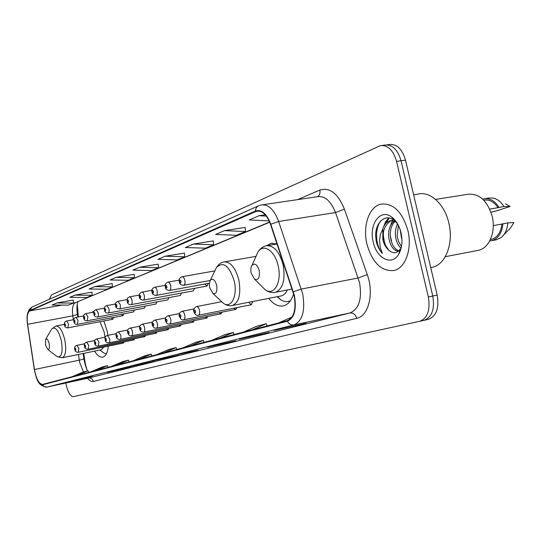 <?xml version="1.0" encoding="UTF-8"?>
<svg xmlns="http://www.w3.org/2000/svg" width="541" height="541" viewBox="0 0 541 541"><rect width="100%" height="100%" fill="white"/><g stroke="black" fill="none" stroke-linecap="round" stroke-linejoin="round"><path stroke-width="0.81" d="M107.916 335.346L107.165 331.16L103.858 320.975M94.168 311.129L91.348 312.583M277.026 243.863L271.115 243.389L266.645 245.695M83.699 353.374L85.397 364.276L86.844 369.402M77.235 304.164L78.357 316.945M268.755 298.361C273.435 304.312 278.311 306.821 283.389 305.902C288.035 304.732 291.457 300.701 293.641 293.804M94.56 351.143C97.36 355.586 100.112 357.581 102.824 357.121C105.813 356.262 107.639 352.604 108.308 346.139M204.796 284.045L207.041 286.054L208.353 283.389M193.32 290.875L194.632 288.339M180.281 295.467L181.519 293.06M167.805 299.863L168.975 297.577M155.855 304.076L156.964 301.898M144.4 308.113L145.448 306.037M133.411 311.981L134.405 310M121.326 314.28L122.895 315.694L123.801 313.807M111.25 317.919L112.751 319.271L113.61 317.466M233.8 308.221L235.754 309.411L237.046 307.579M219.091 312.725L220.931 313.854L222.148 312.116M205.053 317.019L206.79 318.088L207.94 316.444M191.636 321.117L193.279 322.132L194.361 320.576M248.623 302.318L251.301 304.759L252.789 301.499M178.807 325.04L180.356 326L181.377 324.519M166.52 328.786L167.987 329.706L168.954 328.299M154.746 332.377L156.139 333.249L157.052 331.91M143.453 335.819L144.772 336.651L145.644 335.379M132.613 339.126L133.87 339.917L134.695 338.7M122.198 342.297L123.389 343.055L124.173 341.892M424.07 320.319L428.337 319.352C436.364 316.248 439.312 308.16 437.189 295.088L405.5 160.156C402.186 148.964 396.763 143.764 389.222 144.555L386.585 144.88M65.806 382.994L66.354 385.544C68.18 392.773 70.54 396.465 73.42 396.614L419.586 321.334C427.566 318.23 430.487 310.115 428.344 296.982L396.553 161.353L401.037 160.758C397.723 149.532 392.306 144.319 384.786 145.103C392.306 144.319 397.723 149.532 401.037 160.758L432.773 296.035L401.037 160.758L405.5 160.156M423.921 320.346L423.968 320.34C431.975 317.236 434.91 309.134 432.773 296.035C434.91 309.134 431.975 317.236 423.968 320.34L419.681 321.307M407.873 230.446C402.247 211.727 393.307 202.949 381.04 204.099C369.118 206.473 362.484 226.131 366.933 244.099C372.276 262.608 381.216 271.426 393.753 270.554C405.324 268.478 412.492 248.948 407.873 230.446C402.247 211.727 393.307 202.949 381.04 204.099C369.118 206.473 362.484 226.131 366.933 244.099C372.276 262.608 381.216 271.426 393.753 270.554C405.324 268.478 412.492 248.948 407.873 230.446M294.128 295.717C296.38 309.215 294.088 317.54 287.244 320.691L42.529 384.421C38.986 383.948 36.288 378.984 34.441 369.517L27.605 324.289C26.692 317.006 27.402 312.556 29.741 310.926L256.657 211.166C262.311 210.463 266.936 214.892 270.547 224.454L294.128 295.717M294.426 295.629L270.804 224.245C266.693 213.614 261.567 209.198 255.426 211.01L29.667 310.575C27.273 312.252 26.543 316.816 27.476 324.275L34.313 369.489C36.233 379.268 39.013 384.36 42.658 384.752L287.372 321.232C294.385 318.007 296.738 309.472 294.426 295.629M68.863 381.96L90.137 377.178L68.666 382.014M107.503 372.262L130.651 367.055L107.294 372.316M129.319 366.784L153.543 361.334L129.11 366.839M274.49 330.348L305.969 323.254L274.233 330.416M295.433 325.499L295.514 325.865M239.393 339.16L269.093 332.465L239.149 339.221M207.778 347.092L235.896 340.762L207.541 347.153M179.152 354.281L198.134 350.196L178.922 354.335M153.117 360.813L178.51 355.099L152.893 360.874M396.553 161.353C393.239 150.107 387.829 144.873 380.337 145.657L51.49 294.913L49.299 299.329M112.21 283.606L94.702 286.615L89.164 289.009L106.692 289.239L112.386 286.872L112.203 283.565M91.956 292.167L74.989 295.122L69.884 297.327L86.871 297.489L92.119 295.305L91.956 292.126M73.251 300.066L56.791 302.974L52.071 305.009L68.545 305.11L73.4 303.088L73.251 300.032M184.434 253.093L165.127 256.238L157.904 259.349L177.265 259.883L184.67 256.806L184.434 253.046M213.282 240.901L193.299 244.079L185.34 247.514L205.391 248.184L213.546 244.796L213.276 240.853M245.134 227.443L224.441 230.642L215.629 234.449L236.403 235.281L245.425 231.528L245.134 227.389M265.205 214.777L259.051 215.71L249.232 219.944L269.141 220.904M134.209 274.314L116.132 277.371L110.107 279.974L128.21 280.292L134.405 277.716L134.202 274.267M139.517 267.281L132.93 270.128L151.642 270.541L158.405 267.734L158.188 264.136L139.517 267.281L158.405 267.734M163.592 352.894L176.062 347.552L176.806 349.452M156.701 354.693L169.062 349.398L176.062 347.552M190.398 345.915L203.281 340.363L204.058 342.358M182.838 347.883L195.605 342.392L203.281 340.363M219.896 338.233L233.205 332.465L234.016 334.554M211.565 340.404L224.752 334.696L233.205 332.465M252.512 329.74L266.267 323.734L267.119 325.932M243.281 332.14L256.907 326.203L266.267 323.734M278.48 322.977L291.971 317.046M139.118 359.271L151.203 354.118L151.92 355.937M132.809 360.908L144.799 355.809L151.203 354.118M116.694 365.107L128.413 360.137L129.096 361.875M110.898 366.615L122.523 361.692L128.413 360.137M96.061 370.484L107.436 365.675L108.099 367.346M90.719 371.87L102.006 367.109L107.436 365.675M77.025 375.44L88.068 370.788L88.704 372.397M72.088 376.725L83.043 372.12L88.068 370.788M165.127 256.238L184.67 256.806M193.299 244.079L213.546 244.796M224.441 230.642L245.425 231.528M259.051 215.71L266.287 216.075M116.132 277.371L134.405 277.716M94.702 286.615L112.386 286.872M74.989 295.122L92.119 295.305M56.791 302.974L73.4 303.088M431.339 267.457L432.178 267.295C445.486 264.907 453.946 243.315 448.8 222.919C444.594 204.085 430.176 190.953 418.173 194.097L413.635 194.801M477.588 250.483L478.386 250.327C489.186 248.36 496.124 231.737 492.148 216.197C487.258 200.481 479.096 193.184 467.667 194.314L435.579 199.392M401.091 248.272C398.332 245.783 396.533 242.158 395.687 237.391C394.93 232.474 395.579 227.984 397.621 223.927M401.456 246.595L398.568 241.543L397.385 237.093L397.155 235.315L398.44 225.469M398.223 251.342C393.598 250.422 390.487 246.169 388.878 238.595C387.917 230.561 389.791 224.63 394.504 220.809M398.832 250.794C396.046 249.868 393.78 247.426 392.042 243.464L390.311 235.727C390.088 229.445 391.745 224.616 395.282 221.242M392.252 220.403L390.521 220.694C386.93 221.668 384.374 224.332 382.845 228.681L382.791 239.663C383.914 244.234 385.902 247.731 388.756 250.145L385.449 245.256L383.738 239.494L383.42 236.282C382.818 230.209 385.178 225.117 390.514 220.999M390.521 220.694L395.931 221.323M400.178 251.166L399.562 251.301M397.473 223.67L393.983 220.16C385.131 213.255 375.292 222.709 375.677 235.984L376.205 241.272C377.395 246.243 379.444 250.3 382.345 253.459L380.255 247.42L379.559 240.454L380.35 234.53L382.67 229.269M401.016 232.731C399.224 225.577 396.073 220.315 391.576 216.941C380.161 208.15 368.631 224.637 373.216 242.003C376.577 258.503 391.927 266.321 398.703 254.196C402.01 248.278 402.781 241.124 401.016 232.731M388.756 250.145C393.145 253.945 396.972 253.567 400.239 249.009L398.703 254.196M489.72 209.083L497.99 207.683C493.96 201.759 489.253 199.257 483.864 200.177L483.776 200.19M490.958 212.16L495.833 211.071L510.095 206.473L505.504 203.829M497.99 207.683L503.921 206.52C501.034 201.888 497.497 199.074 493.318 198.08L488.53 198.067L484.837 198.669M503.921 206.52L510.095 206.473M499.005 207.352C494.69 200.697 489.564 197.871 483.64 198.865L482.68 199.122M490.701 239.494L491.356 239.372C497.362 237.627 500.871 232.515 501.899 224.048L493.257 225.597M400.239 229.911L401.537 238.338M503.786 234.814L510.204 228.37L513.95 222.561L507.83 222.851L501.899 224.048M495.82 239.886L500.898 237.715C504.983 234.503 507.296 229.546 507.83 222.851M489.706 240.921L491.641 240.671C498.207 238.73 501.967 233.083 502.92 223.731M382.345 253.459C375.434 245.661 374.507 228.694 380.864 220.782M384.597 243.037L383.413 235.937M385.199 224.245L389.229 218.016M391.19 241.029L390.379 236.66M383.4 227.288L385.517 221.898L388.621 217.922M390.162 226.402L392.502 220.505M392.61 220.336L393.097 219.558M393.307 219.254L393.692 218.733M396.884 225.482L397.419 223.602M251.18 273.266L254.676 279.271C258.49 280.319 259.998 277.391 259.2 270.48C257.205 264.441 254.797 262.73 251.971 265.34C250.781 267.328 250.517 269.973 251.18 273.266M209.658 287.717L212.931 293.465C216.217 294.331 217.462 291.599 216.677 285.269C214.912 279.697 212.796 278.02 210.341 280.238L209.353 283.464L209.658 287.717M280.847 295.988L281.198 295.92C283.761 295.298 285.804 293.317 287.325 289.983M277.093 296.725L280.887 299.883L283.667 301.195L286.987 301.689L290.301 300.918M45.43 344.867L47.696 349.405C49.312 349.729 49.799 347.782 49.157 343.569C48.102 339.714 46.945 338.294 45.681 339.308L45.43 344.867M56.264 355.978L57.19 356.695C61.721 357.662 63.114 352.313 61.356 340.661C58.414 330.03 55.182 326.155 51.659 329.036L55.912 326.007C59.496 326.061 62.458 330.693 64.798 339.91C66.55 349.973 65.704 355.931 62.269 357.777L101.255 349.77L103.919 347.031M104.968 337.253L104.203 332.147L99.997 321.712M102.459 351.968L103.987 353.124L106.401 353.828M437.189 295.088L428.344 296.982M34.441 369.517L79.284 360.178L79.71 362.538L83.503 371.992M78.445 354.456L79.284 360.178C82.421 359.501 83.943 358.926 83.848 358.473L83.118 353.496M297.645 199.622L319.839 190.067C329.773 187.085 337.956 193.441 344.387 209.124L367.278 274.625C374.257 293.547 368.509 316.221 356.742 318.338L93.363 381.432C92.565 378.916 90.949 377.787 88.501 378.051L349.946 312.975C359.028 309.06 362.227 298.909 359.535 282.51L335.508 212.572C330.943 201.042 324.952 195.754 317.526 196.701L262.615 204.769M93.363 381.432C91.497 381.824 89.536 380.769 87.473 378.274M88.352 378.085L46.959 387.079M255.426 211.01C255.568 208.495 256.63 206.757 258.598 205.803L261.249 204.971C268.329 204.072 274.131 209.583 278.662 221.492L302.649 293.743C305.455 310.649 302.541 321.043 293.898 324.918C291.153 325.303 288.975 324.073 287.372 321.232M293.35 291.788L301.337 289.063L358.23 277.973L367.278 274.625M29.667 310.575L32.108 307.011L29.194 309.479L27.625 313.144L27.077 317.019L27.469 324.215M344.387 209.124L335.508 212.572L278.662 221.492L270.804 224.245M42.658 384.752C43.747 386.572 45.288 387.329 47.277 387.025L293.898 324.918L349.946 312.975C353.253 312.684 355.518 314.47 356.742 318.338M317.445 196.714C319.596 195.328 320.394 193.11 319.839 190.067M29.741 310.926L62.174 305.077M73.4 303.048L75.314 302.703C72.764 304.346 71.919 308.735 72.764 315.87L73.333 319.724M27.605 324.289L72.764 315.87L77.39 314.47C76.66 309.195 76.802 304.982 77.809 301.837M255.541 211.538L258.882 211.037M269.641 222.033L75.314 302.703L269.722 222.236M260.789 285.357L265.381 289.935C274.172 296.177 282.125 281.814 278.162 265.847C275.011 250.733 263.372 243.065 258.003 251.964L255.907 256.617M274.855 292.397L275.403 292.296C282.99 288.962 285.56 279.792 283.105 264.792C279.366 251.585 273.787 245.235 266.361 245.756C262.879 246.527 260.093 248.596 258.003 251.964L251.971 265.34M220.072 300.154L223.602 303.454C231.305 308.857 237.797 295.663 234.226 281.009C229.242 265.638 223.352 261.087 216.535 267.369L214.912 270.743M232.028 305.577L232.42 305.496C239.034 302.5 241.185 294.006 238.865 280.015C235.423 267.599 230.432 261.574 223.886 261.945C221.222 262.344 218.767 264.15 216.535 267.369L210.341 280.238M45.681 339.308L51.226 329.773M221.479 301.75L196.579 306.564C197.837 306.524 198.811 307.755 199.487 310.257C199.954 313.002 199.575 314.666 198.337 315.241L251.301 304.759M195.578 311.19C194.719 309.479 194.266 309.621 194.233 311.616C195.091 313.327 195.544 313.185 195.578 311.19M194.003 308.958L181.959 311.298C183.162 311.264 184.089 312.475 184.751 314.916C185.205 317.594 184.846 319.21 183.676 319.765L235.754 309.411M180.951 315.822C180.119 314.152 179.693 314.287 179.666 316.228C180.491 317.898 180.924 317.763 180.951 315.822M179.47 313.577L168.035 315.809C169.184 315.782 170.077 316.965 170.719 319.352C171.166 321.963 170.828 323.532 169.718 324.073L220.931 313.854M167.027 320.231C166.229 318.595 165.816 318.723 165.803 320.617C166.601 322.253 167.007 322.125 167.027 320.231M165.641 317.973L154.773 320.103C155.869 320.083 156.728 321.246 157.35 323.586C157.783 326.128 157.472 327.657 156.41 328.171L206.79 318.088M153.752 324.431C152.981 322.835 152.596 322.957 152.589 324.803C153.353 326.399 153.745 326.277 153.752 324.431M152.454 322.166L142.114 324.201C143.162 324.194 143.987 325.33 144.596 327.616C145.022 330.098 144.731 331.592 143.717 332.086L193.279 322.132M141.093 328.441C140.349 326.879 139.977 326.994 139.977 328.793C140.721 330.362 141.093 330.247 141.093 328.441M139.876 326.176L130.023 328.123C131.03 328.116 131.821 329.232 132.41 331.464C132.829 333.892 132.559 335.346 131.591 335.826L180.356 326M129.001 332.275C128.285 330.74 127.926 330.855 127.933 332.614C128.65 334.142 129.001 334.034 129.001 332.275M127.852 330.003L118.465 331.863L120.765 335.15C121.17 337.523 120.92 338.937 120.001 339.403L167.987 329.706M117.438 335.934C116.741 334.433 116.403 334.541 116.416 336.259C117.106 337.76 117.444 337.652 117.438 335.934M116.362 333.669L107.395 335.447L109.613 338.673C110.019 340.992 109.782 342.379 108.897 342.825L156.139 333.249M106.367 339.437C105.698 337.969 105.373 338.071 105.394 339.748C106.063 341.222 106.388 341.121 106.367 339.437M105.36 337.171L96.798 338.882L98.935 342.047L98.266 346.105L144.772 336.651M95.771 342.798C95.121 341.351 94.81 341.452 94.837 343.095C95.48 344.536 95.791 344.434 95.771 342.798M94.817 340.539L86.634 342.176L88.704 345.286L88.075 349.249L133.87 339.917M85.606 346.017C84.978 344.597 84.68 344.691 84.707 346.301C85.336 347.714 85.634 347.62 85.606 346.017M84.707 343.765L76.876 345.334L78.878 348.39L78.289 352.265L123.389 343.055M75.855 349.101C75.246 347.714 74.956 347.802 74.989 349.378C75.598 350.764 75.882 350.676 75.855 349.101M184.833 280.265C185.293 283.024 184.914 284.694 183.697 285.29C180.816 285.019 179.382 283.869 179.389 281.854C178.564 279.623 179.456 277.912 182.06 276.715C183.257 276.667 184.183 277.851 184.833 280.265M179.693 281.699C180.532 283.362 180.965 283.2 180.992 281.212C180.153 279.555 179.72 279.717 179.693 281.699M170.652 285.594C171.105 288.279 170.753 289.908 169.59 290.476C166.79 290.213 165.397 289.09 165.397 287.115C164.592 284.951 165.458 283.281 167.987 282.111C169.13 282.071 170.023 283.227 170.652 285.594M165.681 286.973C166.486 288.596 166.899 288.441 166.919 286.507C166.107 284.884 165.695 285.039 165.681 286.973M157.14 290.666C157.587 293.283 157.255 294.872 156.153 295.42C153.428 295.156 152.068 294.061 152.075 292.133C151.284 290.023 152.122 288.4 154.584 287.251C155.68 287.217 156.532 288.353 157.14 290.666M152.332 291.998C153.11 293.587 153.502 293.438 153.509 291.558C152.731 289.969 152.339 290.118 152.332 291.998M144.264 295.501C144.697 298.057 144.393 299.599 143.338 300.127C140.68 299.876 139.348 298.801 139.362 296.914C138.591 294.865 139.402 293.276 141.803 292.154C142.844 292.126 143.669 293.242 144.264 295.501M139.605 296.793C140.349 298.348 140.728 298.206 140.728 296.367C139.977 294.811 139.605 294.953 139.605 296.793M131.97 300.12C132.396 302.615 132.105 304.116 131.105 304.63C128.772 304.745 127.473 303.697 127.223 301.479C127.602 297.509 126.33 299.004 129.597 296.833C130.597 296.813 131.389 297.908 131.97 300.12M127.446 301.371C128.17 302.892 128.528 302.757 128.521 300.965C127.798 299.437 127.439 299.572 127.446 301.371M120.217 304.536C120.636 306.97 120.366 308.438 119.412 308.931C116.883 308.701 115.618 307.673 115.618 305.848C114.881 303.886 115.652 302.372 117.931 301.303L120.217 304.536M115.835 305.739C116.531 307.234 116.87 307.105 116.856 305.354C116.159 303.859 115.821 303.988 115.835 305.739M108.978 308.755C109.383 311.136 109.133 312.57 108.22 313.043C105.982 313.151 104.744 312.143 104.521 310.027C103.879 307.707 104.629 306.226 106.773 305.584L108.978 308.755M104.717 309.925C105.394 311.393 105.718 311.264 105.698 309.553C105.028 308.093 104.697 308.214 104.717 309.925M98.212 312.799C98.618 315.126 98.381 316.526 97.508 316.985C95.297 317.08 94.093 316.093 93.891 314.023C93.248 311.778 93.978 310.331 96.088 309.682L98.212 312.799M94.073 313.929C94.729 315.369 95.04 315.247 95.02 313.577C94.364 312.143 94.053 312.258 94.073 313.929M87.899 316.674L87.236 320.759C85.065 320.847 83.882 319.88 83.699 317.858C83.064 315.673 83.774 314.253 85.843 313.611L87.899 316.674M83.875 317.77C84.504 319.183 84.809 319.068 84.775 317.432C84.146 316.025 83.841 316.14 83.875 317.77M78.005 320.394L77.383 324.384C75.24 324.458 74.083 323.511 73.921 321.537C73.285 319.42 73.982 318.034 76.017 317.378L78.005 320.394M74.083 321.455C74.699 322.842 74.989 322.734 74.956 321.131C74.34 319.745 74.049 319.859 74.083 321.455M68.504 323.958L67.923 327.86C65.819 327.927 64.69 327.001 64.535 325.073C63.906 323.004 64.589 321.652 66.577 320.996L68.504 323.958M64.69 324.992C65.285 326.351 65.562 326.25 65.522 324.681C64.927 323.322 64.65 323.43 64.69 324.992M272.184 243.207L271.115 243.389M428.337 319.352L419.586 321.334M84.423 361.672L83.869 358.595M88.663 378.037L47.223 387.038C37.072 386.301 36.375 377.422 34.306 369.483L27.476 324.269M258.598 205.803L32.108 307.011M382.129 145.434L384.786 145.103M256.657 211.166L257.705 211.004M77.404 314.558L77.769 317.053M84.43 361.692C85.559 366.149 86.601 369.233 87.547 370.93M152.995 360.847L159.811 359.136M179.037 354.314L186.517 352.434M207.656 347.126L215.906 345.057M239.264 339.193L248.414 336.901M274.355 330.389L284.552 327.826M129.211 366.818L135.439 365.256M107.389 372.296L113.116 370.856M87.311 377.334L92.579 376.009M68.761 381.993L73.63 380.769M432.178 267.295L430.724 267.579M478.386 250.327L445.27 256.698M393.983 220.16L391.576 216.941M491.356 239.372L490.389 239.555M496.503 239.758L491.641 240.671M254.676 279.271L265.381 289.935C268.559 292.167 271.9 292.952 275.403 292.296L292.106 289.056M277.053 243.95L267.193 245.614M212.931 293.465L223.602 303.454C226.868 305.503 229.81 306.186 232.42 305.496L281.198 295.92M277.472 296.651L280.887 299.883M290.104 301.188L288.603 301.486M255.974 256.387L224.515 261.837M47.696 349.405L57.19 356.695L62.269 357.777M99.916 350.041L103.987 353.124M64.433 324.39L56.081 325.973M196.579 306.564C193.949 307.856 193.056 309.58 193.908 311.738C195.091 314.706 196.566 315.876 198.337 315.241M181.959 311.298C179.409 312.536 178.544 314.22 179.369 316.343C180.505 319.231 181.938 320.373 183.676 319.765M168.035 315.809C165.56 317.019 164.721 318.656 165.526 320.725C166.175 323.187 167.575 324.302 169.718 324.073M154.773 320.103C152.359 321.273 151.548 322.876 152.332 324.904C152.934 327.291 154.293 328.38 156.41 328.171M142.114 324.201C139.761 325.351 138.969 326.913 139.74 328.887C140.308 331.227 141.634 332.296 143.717 332.086M130.023 328.123C127.818 328.82 127.047 330.348 127.71 332.695C128.352 335.041 129.644 336.083 131.591 335.826M118.465 331.863C116.301 332.566 115.551 334.061 116.207 336.34C116.369 338.368 117.634 339.39 120.001 339.403M107.395 335.447C105.272 336.15 104.541 337.604 105.197 339.822C105.36 341.817 106.597 342.818 108.897 342.825M96.798 338.882C94.729 339.559 94.012 340.986 94.655 343.163C94.797 345.111 96 346.091 98.266 346.105M86.634 342.176C84.599 342.852 83.896 344.252 84.538 346.368C84.66 348.262 85.836 349.222 88.075 349.249M76.876 345.334C74.874 346.01 74.191 347.383 74.827 349.439C74.949 351.312 76.105 352.259 78.289 352.265M210.185 280.481L183.697 285.29M214.831 270.913L182.155 276.694M209.381 283.207L169.59 290.476M179.274 280.096L168.075 282.091M207.041 286.054L156.153 295.42M165.296 285.323L154.584 287.251M193.394 290.862L143.338 300.127M151.974 290.307L141.803 292.154M180.349 295.46L131.105 304.63M139.274 295.068L129.597 296.833M167.866 299.856L119.412 308.931M127.142 299.613L117.931 301.303M155.909 304.062L108.22 313.043M115.551 303.968L106.773 305.584M144.447 308.1L97.508 316.985M104.46 308.127L96.088 309.682M133.451 311.974L87.236 320.759M93.836 312.123L85.843 313.611M122.895 315.694L77.383 324.384M83.652 315.951L76.017 317.378M112.751 319.271L67.923 327.86M73.887 319.623L66.577 320.996"/></g></svg>
